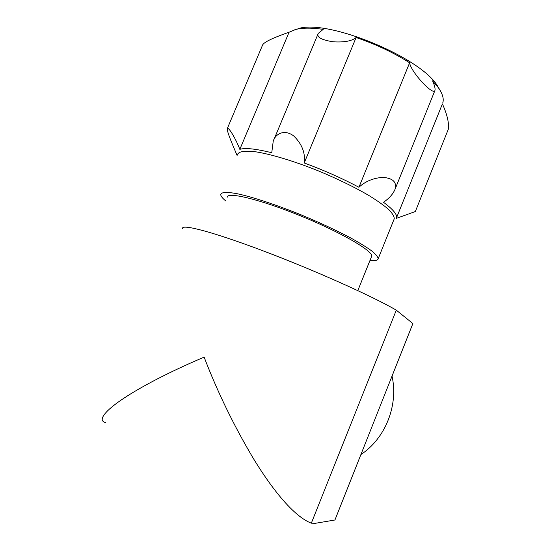 <?xml version="1.0" encoding="UTF-8"?>
<svg xmlns="http://www.w3.org/2000/svg" width="551" height="551" viewBox="0 0 551 551"><rect width="100%" height="100%" fill="white"/><g stroke="black" fill="none" stroke-linecap="round" stroke-linejoin="round"><path stroke-width="0.83" d="M182.581 228.493C181.334 223.651 213.444 232.005 264.549 251.387C315.571 270.706 373.213 296.624 396.3 310.172L311.322 523.181C293.938 516.494 272.29 489.625 253.157 458.143C233.686 425.303 217.349 391.637 204.139 357.144C149.342 380.307 105.165 406.542 102.279 418.498C101.887 420.544 102.996 421.928 105.599 422.665M396.3 310.172L412.885 323.561L334.932 519.999L315.406 523.292L311.322 523.181M227.184 197.279C226.75 191.39 260.113 199.324 300.674 215.902C341.234 232.426 373.358 251.222 371.677 256.243L371.443 256.821M225.676 200.881C222.335 198.133 220.682 195.991 220.724 194.462C221.399 192.044 227.005 191.824 237.55 193.8C252.627 197.031 276.099 204.752 300.805 214.745C319.69 222.583 336.392 230.346 350.911 238.046C359.596 242.874 366.532 247.158 371.711 250.905C375.782 254.259 377.938 256.862 378.179 258.722C377.786 260.423 375.038 261.036 369.935 260.561M237.419 154.755C238.445 151.497 244.362 150.492 255.168 151.725C270.569 154.025 294.193 161.126 318.802 171.051C337.591 178.896 354.1 186.927 368.33 195.157C376.815 200.364 383.537 205.096 388.489 209.339C392.326 213.216 394.254 216.357 394.268 218.761L393.924 219.608M415.323 211.57L448.438 128.955C449.044 122.474 447.033 114.126 442.398 103.898L396.534 217.776C397.292 214.449 392.946 209.284 383.482 202.265C389.158 198.429 393.001 194.117 395.026 189.324C397.057 182.202 393.001 178.214 382.876 177.353C373.323 178.035 365.347 181.334 358.928 187.257L409.627 62.786C393.572 52.62 375.734 44.197 356.104 37.516L304.221 162.972C305.523 153.144 302.086 144.197 293.917 136.125C284.984 129.024 275.514 133.363 273.227 141.228L271.753 152.737C255.864 148.798 245.229 147.668 239.837 149.342C235.628 138.342 228.155 126.062 227.253 128.665C227.005 132.144 232.866 145.347 236.944 155.113L237.109 155.478M415.309 211.563L396.321 218.389L396.534 217.776M304.221 162.972C323.885 170.231 342.123 178.331 358.928 187.257M294.819 29.713L295.784 29.451C302.561 27.75 311.701 27.722 323.217 29.361L318.237 33.397C316.412 37.124 321.364 39.92 333.1 41.786C344.237 42.482 351.91 41.063 356.104 37.516M295.784 29.451L289.061 32.24L239.837 149.342M227.253 128.665L262.545 45.134C263.915 41.463 278.861 35.746 289.061 32.24M442.797 102.823C444.044 98.739 442.549 93.67 438.3 87.609L432.576 80.852C434.711 85.646 435.476 88.904 434.877 90.619L395.026 189.324M409.627 62.786C410.764 71.747 432.776 95.585 434.877 90.619M297.877 28.755C326.585 18.617 419.745 56.636 437.37 85.68L440.731 91.466M392.03 376.119C398.566 405.137 385.542 438.314 360.891 454.582M357.813 290.604L371.677 256.243M378.179 258.722L394.268 218.761M317.927 34.196L274.005 139.403M437.37 85.68L438.3 87.609"/></g></svg>
